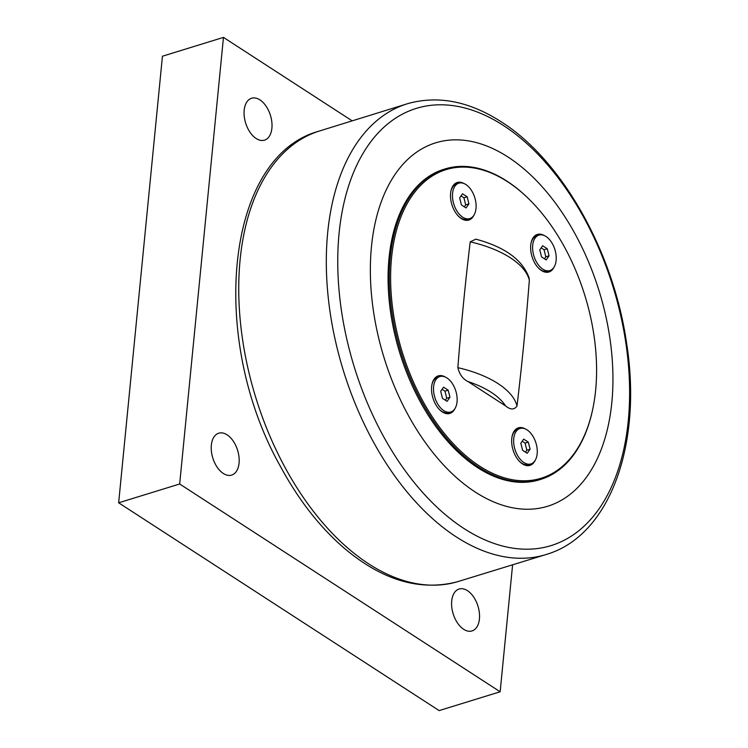 <?xml version="1.0" encoding="UTF-8"?>
<svg xmlns="http://www.w3.org/2000/svg" width="748" height="748" viewBox="0 0 748 748"><rect width="100%" height="100%" fill="white"/><g stroke="black" fill="none" stroke-linecap="round" stroke-linejoin="round"><path stroke-width="1.12" d="M467.154 196.799L468.921 203.886L466.06 207.963L461.432 204.961L459.665 197.883L462.526 193.797L467.154 196.799L463.928 197.79L461.039 195.92M468.921 203.886L465.695 204.877L463.928 197.79M464.321 206.841L465.695 204.877M465.892 184.55A18.541 10.977 -107.1 0 1 475.943 203.176A18.541 10.977 -107.1 0 1 469.753 218.603A18.541 10.977 -107.1 0 1 462.694 217.21A18.541 10.977 -107.1 0 1 452.643 198.594A18.541 10.977 -107.1 0 1 458.833 183.167A18.541 10.977 -107.1 0 1 465.892 184.55M469.753 218.603L467.631 219.258A18.541 10.977 -107.1 0 1 460.572 217.864A18.541 10.977 -107.1 0 1 458.477 216.228M450.848 191.479A18.541 10.977 -107.1 0 1 456.701 183.821L458.833 183.167M448.192 390.176L449.959 397.263L447.098 401.339L442.47 398.347L440.703 391.26L443.564 387.184L448.192 390.176L444.966 391.176L442.077 389.297M449.959 397.263L446.734 398.254L444.966 391.176M445.359 400.217L446.734 398.254M446.93 377.936A18.541 10.977 -107.1 0 1 456.981 396.552A18.541 10.977 -107.1 0 1 450.792 411.98A18.541 10.977 -107.1 0 1 443.732 410.587A18.541 10.977 -107.1 0 1 433.681 391.971A18.541 10.977 -107.1 0 1 439.871 376.543A18.541 10.977 -107.1 0 1 446.93 377.936M450.792 411.98L448.669 412.634A18.541 10.977 -107.1 0 1 441.61 411.241A18.541 10.977 -107.1 0 1 439.515 409.605M431.886 384.865A18.541 10.977 -107.1 0 1 437.748 377.198L439.871 376.543M547.274 248.747L549.041 255.825L546.18 259.911L541.552 256.91L539.785 249.832L542.646 245.746L547.274 248.747L544.048 249.739L541.159 247.869M549.041 255.825L545.816 256.826L544.048 249.739M544.441 258.789L545.816 256.826M546.012 236.499A18.541 10.977 -107.1 0 1 556.063 255.124A18.541 10.977 -107.1 0 1 549.874 270.552A18.541 10.977 -107.1 0 1 542.814 269.158A18.541 10.977 -107.1 0 1 532.763 250.543A18.541 10.977 -107.1 0 1 538.953 235.115A18.541 10.977 -107.1 0 1 546.012 236.499M549.874 270.552L547.751 271.206A18.541 10.977 -107.1 0 1 540.692 269.813A18.541 10.977 -107.1 0 1 538.597 268.177M530.968 243.427A18.541 10.977 -107.1 0 1 536.821 235.77L538.953 235.115M528.312 442.124L530.08 449.211L527.218 453.288L522.59 450.296L520.823 443.209L523.684 439.132L528.312 442.124L525.087 443.125L522.197 441.245M530.08 449.211L526.854 450.203L525.087 443.125M525.479 452.166L526.854 450.203M527.05 429.885A18.541 10.977 -107.1 0 1 537.101 448.501A18.541 10.977 -107.1 0 1 530.921 463.928A18.541 10.977 -107.1 0 1 523.852 462.535A18.541 10.977 -107.1 0 1 513.801 443.919A18.541 10.977 -107.1 0 1 519.991 428.492A18.541 10.977 -107.1 0 1 527.05 429.885M530.921 463.928L528.789 464.583A18.541 10.977 -107.1 0 1 521.73 463.19A18.541 10.977 -107.1 0 1 519.636 461.553M512.006 436.813A18.541 10.977 -107.1 0 1 517.868 429.146L519.991 428.492M505.508 405.874L468.014 381.564C462.928 379.105 459.543 374.468 457.86 367.67C461.142 325.193 465.247 283.249 470.202 241.856L475.85 239.154C504.919 247.008 522.674 259.921 529.098 277.901L529.341 280.201C526.068 322.687 521.954 364.622 517.008 406.014C514.278 409.96 510.445 409.913 505.508 405.874A78.699 36.652 5.6 0 0 468.014 381.564M528.415 198.547L527.882 198.033A162.419 96.155 72.9 0 0 444.995 168.954A162.419 96.155 72.9 0 0 390.213 257.602A162.419 96.155 72.9 0 0 433.251 420.647A162.419 96.155 72.9 0 0 540.748 479.375A162.419 96.155 72.9 0 0 592.846 408.66L592.996 407.941A161.475 95.594 -107.1 0 1 473.073 461.563A161.475 95.594 -107.1 0 1 391.55 257.77A161.475 95.594 -107.1 0 1 528.415 198.547A161.475 95.594 -107.1 0 1 592.996 407.941M540.748 479.375L539.523 479.749A162.419 96.155 -107.1 0 1 399.769 352.878A162.419 96.155 -107.1 0 1 443.779 169.328L444.995 168.954M554.006 267.214A19.654 11.631 -107.1 0 1 541.449 270.524A19.654 11.631 -107.1 0 1 538.906 268.485A19.654 11.631 -107.1 0 1 531.052 242.997A19.654 11.631 -107.1 0 1 544.235 235.545M454.924 408.642A19.654 11.631 -107.1 0 1 442.367 411.961A19.654 11.631 -107.1 0 1 439.824 409.913A19.654 11.631 -107.1 0 1 431.97 384.435A19.654 11.631 -107.1 0 1 445.154 376.973M473.886 215.265A19.654 11.631 -107.1 0 1 461.329 218.584A19.654 11.631 -107.1 0 1 458.786 216.537A19.654 11.631 -107.1 0 1 450.932 191.049A19.654 11.631 -107.1 0 1 464.115 183.597M535.044 460.59A19.654 11.631 -107.1 0 1 522.487 463.91A19.654 11.631 -107.1 0 1 519.944 461.862A19.654 11.631 -107.1 0 1 512.09 436.383A19.654 11.631 -107.1 0 1 525.274 428.922M118.652 502.806L439.132 710.6L500.15 691.778L179.67 483.993L118.652 502.806L162.438 56.222L223.456 37.4L351.822 120.624M179.67 483.993L223.456 37.4M512.567 565.17L500.15 691.778M479.421 618.97A21.926 12.978 -107.1 0 1 472.025 630.929A21.926 12.978 -107.1 0 1 457.514 623.009A21.926 12.978 -107.1 0 1 451.708 600.999A21.926 12.978 -107.1 0 1 459.104 589.031A21.926 12.978 -107.1 0 1 473.615 596.96A21.926 12.978 -107.1 0 1 479.421 618.97M239.061 463.124A21.926 12.978 -107.1 0 1 231.665 475.092A21.926 12.978 -107.1 0 1 217.154 467.163A21.926 12.978 -107.1 0 1 211.347 445.154A21.926 12.978 -107.1 0 1 218.743 433.195A21.926 12.978 -107.1 0 1 233.254 441.114A21.926 12.978 -107.1 0 1 239.061 463.124M271.898 128.179A21.926 12.978 -107.1 0 1 264.502 140.147A21.926 12.978 -107.1 0 1 250 132.218A21.926 12.978 -107.1 0 1 244.185 110.218A21.926 12.978 -107.1 0 1 251.58 98.25A21.926 12.978 -107.1 0 1 266.092 106.179A21.926 12.978 -107.1 0 1 271.898 128.179M611.836 402.461A190.151 112.574 72.9 0 0 508.07 157.071A190.151 112.574 72.9 0 0 371.466 246.616A190.151 112.574 72.9 0 0 475.232 492.016A190.151 112.574 72.9 0 0 611.836 402.461M517.008 406.014A86.618 40.336 -174.4 0 0 457.86 367.67M470.202 241.856A86.618 40.336 5.6 0 1 529.341 280.201M318.302 131.358C225.195 157.398 208.72 338.545 279.902 465.434C297.966 499.084 319.246 526.536 343.762 547.798C381.817 580.139 419.647 591.472 457.234 581.804A235.704 139.539 -107.1 0 1 255.704 397.319A235.704 139.539 -107.1 0 1 318.302 131.358L408.249 103.486A235.826 139.614 72.9 0 0 343.276 370.307A235.826 139.614 72.9 0 0 547.265 554.165C610.499 534.839 642.42 443.368 626.637 343.5C613.697 252.216 562.216 160.334 501.319 121.877C469.492 101.373 438.459 95.248 408.249 103.486M628.273 420.75A228.776 135.444 -107.1 0 1 463.928 528.49A228.776 135.444 -107.1 0 1 339.087 233.245A228.776 135.444 -107.1 0 1 503.432 125.514A228.776 135.444 -107.1 0 1 628.273 420.75M457.234 581.804L547.265 554.165"/></g></svg>
